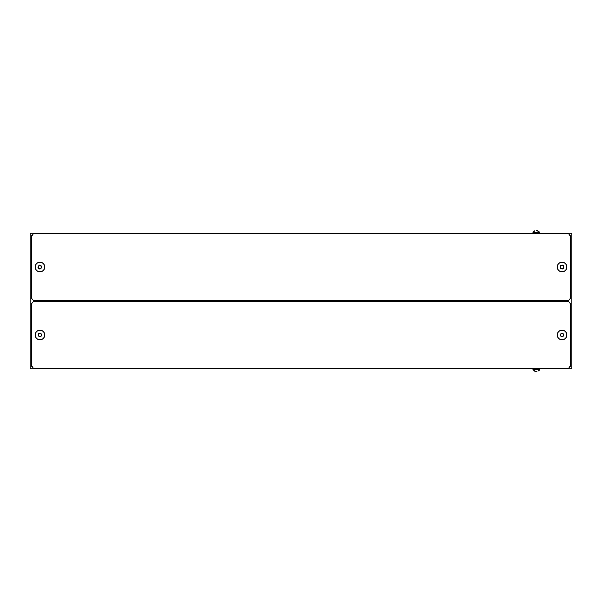 <?xml version="1.0" encoding="UTF-8"?>
<svg xmlns="http://www.w3.org/2000/svg" width="602" height="602" viewBox="0 0 602 602"><rect width="100%" height="100%" fill="white"/><g stroke="black" fill="none" stroke-linecap="round" stroke-linejoin="round"><path stroke-width="0.9" d="M534.749 371.148L535.991 371.434L532.996 369.778L539.783 369.778L539.783 368.898M532.996 369.778L532.996 368.898M536.043 371.148L536.743 371.148M31.454 303.717L33.494 301.677L568.506 301.677L570.545 303.717L570.545 366.182L568.506 368.213L33.494 368.213L31.454 366.182L31.454 303.717M504.002 233.787L504.002 233.102L571.9 233.102L571.9 368.898L504.002 368.898L504.002 368.213M504.002 301.677L504.002 300.323M512.151 301.677L512.151 300.323M555.608 300.323L555.608 301.677M560.176 266.272A2.039 2.039 0 0 1 560.612 265.61M562.456 265.053A2.039 2.039 0 0 1 563.495 265.61M563.939 267.837A2.039 2.039 0 0 1 563.186 268.748M562.449 269.049A2.039 2.039 0 0 1 561.658 269.049M560.612 268.492A2.039 2.039 0 0 1 560.176 267.83M557.302 267.055A4.756 4.756 0 0 1 564.435 262.939A4.756 4.756 0 0 1 564.435 271.171A4.756 4.756 0 0 1 557.302 267.055M564.089 267.055C562.735 269.681 561.373 269.681 560.018 267.055C561.38 264.428 562.735 264.428 564.089 267.055M560.665 267.22L560.703 268.176L562.351 268.785L563.705 267.672L563.705 266.438L561.764 265.316L560.703 265.926L560.665 267.22M557.302 334.945A4.756 4.756 0 0 1 564.435 330.829A4.756 4.756 0 0 1 564.435 339.061A4.756 4.756 0 0 1 557.302 334.945M564.089 334.945C562.735 337.579 561.373 337.579 560.018 334.945C561.38 332.319 562.735 332.319 564.089 334.945M560.665 335.118L560.703 336.074L562.351 336.684L563.412 336.074L563.705 334.328L561.764 333.215L560.409 334.328L560.665 335.118M538.03 230.852L536.788 230.566L539.783 232.221L532.996 232.221L532.996 233.102M536.743 230.852L536.043 230.852M31.454 235.818L33.494 233.787L568.506 233.787L570.545 235.818L570.545 298.283L568.506 300.323L33.494 300.323L31.454 298.283L31.454 235.818M97.998 368.213L97.998 368.898L30.1 368.898L30.1 233.102L97.998 233.102L97.998 233.787M97.998 300.323L97.998 301.677M89.849 300.323L89.849 301.677M46.392 301.677L46.392 300.323M38.814 265.362A2.039 2.039 0 0 1 39.544 265.053M41.944 266.656A2.039 2.039 0 0 1 41.982 267.055C40.62 269.681 39.265 269.681 37.911 267.055C39.265 264.428 40.627 264.428 41.982 267.055M40.725 268.936A2.039 2.039 0 0 1 39.16 268.936M38.814 268.748A2.039 2.039 0 0 1 37.949 267.446M35.194 267.055A4.756 4.756 0 0 1 42.321 262.939A4.756 4.756 0 0 1 42.321 271.171A4.756 4.756 0 0 1 35.194 267.055M38.558 267.22L38.588 268.176L40.236 268.785L41.591 267.672L41.591 266.438L39.649 265.316L38.295 266.438L38.558 267.22M38.25 333.817A2.039 2.039 0 0 1 38.814 333.252M35.194 334.945A4.756 4.756 0 0 1 42.321 330.829A4.756 4.756 0 0 1 42.321 339.061A4.756 4.756 0 0 1 35.194 334.945M41.982 334.945C40.62 337.579 39.265 337.579 37.911 334.945C39.265 332.319 40.627 332.319 41.982 334.945M38.558 335.118L38.588 336.074L40.236 336.684L41.297 336.074L41.591 334.328L39.649 333.215L38.295 334.328L38.558 335.118M538.03 371.148L539.783 369.778M539.783 232.221L539.783 233.102M534.749 230.852L532.996 232.221"/></g></svg>
